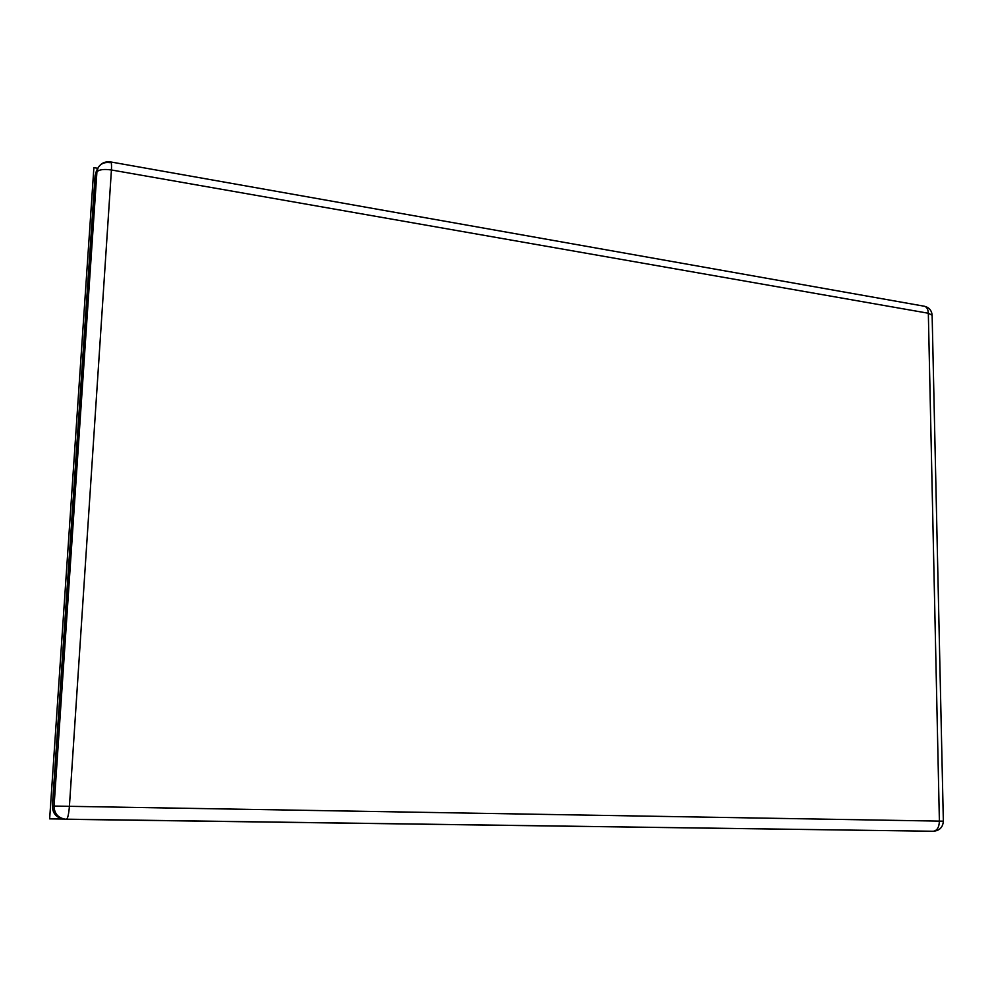 <?xml version="1.0" encoding="UTF-8"?>
<svg xmlns="http://www.w3.org/2000/svg" width="993" height="993" viewBox="0 0 993 993"><rect width="100%" height="100%" fill="white"/><g stroke="black" fill="none" stroke-linecap="round" stroke-linejoin="round"><path stroke-width="1.49" d="M109.9 162.653C104.575 161.946 100.641 163.659 98.096 167.792L96.917 171.888C99.002 169.555 103.843 168.922 111.427 169.977L928.331 313.242L932.129 315.24C931.682 310.412 929.088 307.408 924.334 306.229L924.334 306.229C926.779 306.887 928.107 309.22 928.331 313.242L939.39 821.124C939.142 827.318 937.094 830.694 933.271 831.253L66.444 819.287M924.297 306.229L110.682 161.946C105.121 161.238 100.926 163.187 98.096 167.792L98.096 167.792M64.135 819.151C56.601 817.971 52.741 813.59 52.542 806.018L52.381 806.018C52.592 813.577 56.502 817.959 64.135 819.151L933.271 831.253C939.502 830.731 942.866 827.368 943.35 821.186L54.069 806.055C54.267 813.664 58.153 818.058 65.724 819.262L66.419 819.287C67.76 818.53 68.753 814.21 69.411 806.328L111.427 169.977C111.712 165.037 111.464 162.368 110.682 161.946M95.291 174.917L96.458 170.833L95.092 175.562L96.917 171.888L54.069 806.055L52.542 806.018L95.291 174.917M63.13 819.051L49.65 818.865L93.888 167.618L97.823 168.301M52.381 806.018L95.092 175.562M96.458 170.833L98.084 167.805M943.35 821.186L932.129 315.24"/></g></svg>
